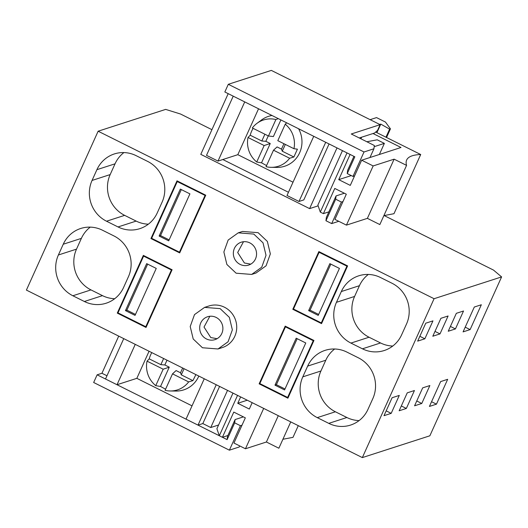 <?xml version="1.0" encoding="UTF-8"?>
<svg xmlns="http://www.w3.org/2000/svg" width="528" height="528" viewBox="0 0 528 528"><rect width="100%" height="100%" fill="white"/><g stroke="black" fill="none" stroke-linecap="round" stroke-linejoin="round"><path stroke-width="0.79" d="M251.665 274.428L261.743 267.208L266.02 255.301L263.017 242.821L253.783 234.069L238.234 232.848L228.149 240.062L223.872 251.968L226.875 264.455L236.115 273.2L251.665 274.428L255.994 273.035L266.072 265.808L270.349 253.902L267.353 241.421L258.113 232.67L242.563 231.449M211.926 129.677L180.556 114.035L165.66 109.395L98.135 131.208L26.4 290.09L362.34 457.598L429.865 435.791L501.6 276.91L493.495 270.079L384.087 215.523M98.135 131.208L434.075 298.716L362.34 457.598M84.368 301.495L72.864 295.759A30.598 29.436 72.1 0 1 58.397 254.984L63.254 244.22A30.598 29.436 72.1 0 1 80.692 228.492A30.598 29.436 72.1 0 1 102.458 230.208L113.962 235.943A30.598 29.436 72.1 0 1 128.429 276.718L123.572 287.483A30.598 29.436 72.1 0 1 106.141 303.217A30.598 29.436 72.1 0 1 84.368 301.495L102.485 295.64L90.981 289.905L72.864 295.759M334.66 348.995A30.598 29.436 -107.9 0 0 325.783 360.241L320.925 370.999A30.598 29.436 -107.9 0 0 335.392 411.774L317.269 417.628L328.772 423.364L346.889 417.509A30.598 29.436 -107.9 0 0 359.099 420.592M317.269 417.628A30.598 29.436 72.1 0 1 302.801 376.853L307.666 366.089A30.598 29.436 72.1 0 1 325.096 350.361A30.598 29.436 72.1 0 1 346.87 352.077L358.367 357.812A30.598 29.436 72.1 0 1 372.841 398.587L367.976 409.352A30.598 29.436 72.1 0 1 350.546 425.086A30.598 29.436 72.1 0 1 328.772 423.364M171.402 269.98L145.781 326.72L117.982 312.866L143.603 256.12L171.402 269.98L172.088 269.755L143.345 255.394L117.282 313.111L118.015 312.88M172.102 269.729L146.038 327.452L117.282 313.111M259.136 383.843L285.199 326.126L313.949 340.461L287.892 398.185L259.136 383.843L259.862 383.612M118.028 226.948L106.524 221.212A30.598 29.436 72.1 0 1 92.057 180.437L96.914 169.673A30.598 29.436 72.1 0 1 114.352 153.938A30.598 29.436 72.1 0 1 136.125 155.661L147.622 161.396A30.598 29.436 72.1 0 1 162.089 202.171L157.232 212.936A30.598 29.436 72.1 0 1 139.801 228.664A30.598 29.436 72.1 0 1 118.028 226.948L136.145 221.093L124.648 215.358L106.524 221.212M368.32 274.448A30.598 29.436 -107.9 0 0 359.443 285.688L354.585 296.452A30.598 29.436 -107.9 0 0 369.052 337.227L350.935 343.081L362.432 348.817L380.556 342.962A30.598 29.436 -107.9 0 0 392.759 346.045M350.935 343.081A30.598 29.436 72.1 0 1 336.461 302.306L341.326 291.542A30.598 29.436 72.1 0 1 358.756 275.807A30.598 29.436 72.1 0 1 380.53 277.53L392.033 283.265A30.598 29.436 72.1 0 1 406.501 324.04L401.636 334.805A30.598 29.436 72.1 0 1 384.206 350.533A30.598 29.436 72.1 0 1 362.432 348.817M205.062 195.426L179.441 252.173L151.642 238.313L177.263 181.573L205.062 195.426L205.748 195.208L177.005 180.84L150.942 238.564L151.675 238.326M205.762 195.182L179.698 252.899L150.942 238.564M292.796 309.296L321.552 323.631L347.609 265.907L318.859 251.572L292.796 309.296L293.528 309.058M204.567 307.388L208.903 305.989A21.853 21.028 72.1 0 1 224.453 307.223A21.853 21.028 72.1 0 1 236.696 328.449A21.853 21.028 72.1 0 1 222.334 347.582L218.005 348.982L228.083 341.761L232.36 329.855L229.357 317.368L220.123 308.616L204.574 307.395L194.489 314.615L190.212 326.522L193.215 339.002L202.455 347.754L217.998 348.975M249.803 242.873A12.019 11.563 -107.9 0 0 241.25 242.2A12.019 11.563 -107.9 0 0 233.356 252.721A12.019 11.563 -107.9 0 0 240.088 264.396A12.019 11.563 -107.9 0 0 248.642 265.076A12.019 11.563 -107.9 0 0 256.542 254.549A12.019 11.563 -107.9 0 0 249.803 242.873M434.075 298.716L501.6 276.91M391.195 413.351L399.287 395.419L392.099 397.742L384.001 415.675L391.195 413.351L386.179 410.85M414.434 390.529L406.342 408.454L399.148 410.777L407.246 392.852L414.434 390.529M429.865 385.546L421.773 403.471L414.579 405.794L422.677 387.869L429.865 385.546M429.422 406.435L436.451 404.164L447.671 379.315L440.642 381.586L429.422 406.435M424.855 338.798L432.947 320.872L425.759 323.195L417.661 341.121L424.855 338.798L419.839 336.296M440.002 333.907L448.094 315.982L440.906 318.305L432.808 336.23L440.002 333.907L434.986 331.406M455.433 328.924L463.525 310.999L456.337 313.322L448.239 331.247L455.433 328.924L450.417 326.423M470.111 329.611L463.082 331.881L474.302 307.032L481.331 304.762L470.111 329.611L465.214 327.169M228.195 93.654L200.785 154.361L309.599 208.619L318.146 205.854M338.765 221.305L331.69 223.588L325.954 220.73L335.676 199.208L341.405 202.066L331.69 223.588M344.368 193.235L336.065 195.914L326.35 217.437L325.954 220.73M90.255 227.126A30.598 29.436 -107.9 0 0 81.378 238.372L76.514 249.13A30.598 29.436 -107.9 0 0 90.981 289.905M102.485 295.64A30.598 29.436 -107.9 0 0 114.695 298.723M335.392 411.774L346.889 417.509M123.915 152.579A30.598 29.436 -107.9 0 0 115.038 163.819L110.174 174.583A30.598 29.436 -107.9 0 0 124.648 215.358M136.145 221.093A30.598 29.436 -107.9 0 0 148.355 224.176M369.052 337.227L380.556 342.962M243.5 241.718L237.686 252.503L244.418 262.997L250.741 264.145M218.585 424.994L210.758 427.522L227.528 390.377M219.595 386.423L202.825 423.568L198.007 425.119L186.028 419.146L204.257 378.774M210.758 427.522L202.825 423.568M118.714 336.118L101.944 373.263L97.132 374.821L93.661 382.496L229.383 450.173L239.29 446.972L239.758 445.936M106.973 375.771L101.944 373.263M406.342 408.454L401.326 405.959M421.773 403.471L416.757 400.976M436.451 404.164L431.554 401.722M359.258 137.966L374.57 133.023L377.566 130.383L380.153 124.661L271.339 70.402L228.307 84.302L224.836 91.978L354.823 156.796L347.246 173.573L352.981 176.431L354.559 175.923M369.983 157.509L373.93 148.771L374.326 145.477L351.272 133.987L380.153 124.661M309.599 208.619L337.009 147.913M329.069 143.953L303.805 199.914L298.993 201.472L287.008 195.499L313.738 136.303L325.717 142.283L298.993 201.472M288.466 192.271L222.816 159.529M341.405 202.066L342.989 201.551M336.065 195.914L335.676 199.208M216.143 317.427A12.019 11.563 -107.9 0 0 207.59 316.747A12.019 11.563 -107.9 0 0 199.696 327.268A12.019 11.563 -107.9 0 0 206.428 338.95A12.019 11.563 -107.9 0 0 214.982 339.623A12.019 11.563 -107.9 0 0 222.875 329.102A12.019 11.563 -107.9 0 0 216.143 317.427M97.132 374.821L227.119 439.633L234.689 422.855L240.425 425.713L229.383 450.173M234.689 422.855L235.085 419.562L227.509 436.339L227.119 439.633M373.93 148.771L364.023 151.972L352.981 176.431M364.023 151.972L228.307 84.302M209.84 316.272L204.019 327.05L210.758 337.55L217.081 338.699M235.085 419.562L243.388 416.882M240.425 425.713L242.002 425.205M347.246 173.573L347.642 170.28L353.932 156.347M258.542 108.788L237.818 154.684L217.998 161.086L244.728 101.897L233.224 96.162L206.501 155.351L217.998 161.086M293.014 182.206L237.818 154.684M375.659 132.059L420.704 154.519A163.898 30.604 24.3 0 0 406.652 160.024A163.898 30.604 24.3 0 0 406.567 165.383L394.112 159.172L373.157 165.937L346.434 225.126L367.382 218.361L379.843 224.572L406.567 165.383M379.724 124.443L380.774 124.1L376.906 132.68M370.135 119.665L376.523 117.599L385.453 122.054L390.449 128.852L389.605 129.122L380.774 124.1M328.865 211.867L323.393 213.635L320.298 212.098L347.021 152.902L350.117 154.447L338.738 179.639L350.282 185.394L361.66 160.202L401.009 147.49L373.006 133.525M361.66 160.202L373.157 165.937M420.704 154.519L393.974 213.708L383.896 215.609M323.393 213.635L334.765 188.443L346.309 194.198L334.93 219.391L346.434 225.126M389.605 129.122L385.961 137.194M390.449 128.852L386.549 137.491M361.621 137.201L360.908 138.785M394.112 159.172L367.382 218.361M366.848 141.748L377.223 139.814L384.371 143.385L379.361 154.486M342.467 150.632L317.882 205.082L320.298 212.098M338.738 179.639L351.285 175.586M374.18 146.672L384.371 143.385M149.061 351.252L136.838 378.332L117.018 384.734L135.247 344.368M192.027 405.854L136.838 378.332M298.28 425.66L292.994 437.356L282.909 439.256M278.289 415.688L266.402 442.009L278.863 448.226L290.75 421.905M266.402 442.009L245.454 448.774L233.95 443.038L245.329 417.846L233.785 412.091L222.407 437.29L219.318 435.745L216.896 428.736L232.987 393.103M123.743 338.633L105.514 378.998L117.018 384.734M216.236 384.747L198.007 425.119M240.636 396.917L237.758 403.286L249.302 409.042L252.179 402.673M237.547 395.373L219.318 435.745M263.683 408.408L245.454 448.774M237.758 403.286L247.262 400.217M227.885 435.521L222.407 437.29M285.331 144.415L282.269 151.199L281.49 149.127L283.932 143.715M286.678 122.813L285.245 124.199L277.807 140.666L293.944 148.711L297.416 149.16L293.878 156.988L282.269 151.199M270.244 143.517L261.525 162.815L256.72 162.017L264.158 145.543L270.244 143.517L265.828 141.313L268.264 135.907M261.525 162.815L266.567 165.574M273.504 150.203L289.641 158.248A24.314 23.39 72.1 0 1 271.207 167.33A24.314 23.39 72.1 0 1 266.066 166.676L273.504 150.203L277.075 146.923L281.49 149.127M280.896 119.929L273.392 136.547L268.468 136.006L252.331 127.961A24.314 23.39 72.1 0 1 256.997 123.328A24.314 23.39 72.1 0 1 275.9 119.539L278.302 118.635M293.878 156.988L289.641 158.248M256.72 162.017C251.222 157.377 248.167 151.444 247.559 144.21A24.314 23.39 72.1 0 1 248.021 137.498L250.219 135.221L261.829 141.009L265.828 141.313M298.604 128.759A26.222 25.232 72.1 0 1 301.917 140.085A26.222 25.232 72.1 0 1 276.89 167.409L271.207 167.33M285.245 124.199C290.75 128.832 293.806 134.765 294.413 141.999A24.314 23.39 72.1 0 1 293.944 148.711M264.158 145.543L248.021 137.498M256.997 123.328L261.558 119.942A26.222 25.232 72.1 0 1 271.986 115.487M250.219 135.221A25.271 24.314 72.1 0 1 253.123 128.357M275.9 119.539L268.468 136.006M264.891 134.224L261.829 141.009M184.061 368.709L181.289 374.854L180.51 372.775L182.662 368.009M195.895 374.609L192.898 380.642L181.289 374.854M169.264 367.165L160.545 386.47L155.74 385.664L163.178 369.197L169.264 367.165L164.842 364.967L166.993 360.195M160.545 386.47L165.581 389.222M172.524 373.857L188.654 381.902A24.314 23.39 72.1 0 1 170.227 390.977A24.314 23.39 72.1 0 1 165.086 390.324L172.524 373.857L176.088 370.57L180.51 372.775M192.898 380.642L188.654 381.902M155.74 385.664C150.236 381.031 147.18 375.098 146.573 367.858A24.314 23.39 72.1 0 1 147.041 361.152L149.239 358.868L160.849 364.657L164.842 364.967M198.818 376.061A26.222 25.232 72.1 0 1 175.903 391.057L170.227 390.977M163.178 369.197L147.041 361.152M149.239 358.868A25.271 24.314 72.1 0 1 151.787 352.612M163.621 358.512L160.849 364.657M347.602 265.94L346.909 266.158L319.117 252.298L319.849 252.067M346.909 266.158L321.288 322.905L293.495 309.045L319.117 252.298M308.642 310.603L318.226 315.388L339.431 268.422L329.848 263.644L308.642 310.603L310.061 310.147L318.655 314.437M321.288 322.905L321.981 322.681M310.061 310.147L330.832 264.139M177.263 181.573L177.995 181.335M159.126 236.049L168.709 240.827L189.915 193.868L180.325 189.09L159.126 236.049L160.538 235.594L169.138 239.877M179.441 252.173L180.127 251.948M160.538 235.594L181.315 189.585M313.936 340.487L313.249 340.712L285.457 326.852L286.183 326.614M313.249 340.712L287.628 397.452L259.835 383.592L285.457 326.852M274.982 385.156L284.566 389.935L305.771 342.976L296.188 338.197L274.982 385.156L276.401 384.701L284.995 388.984M287.628 397.452L288.321 397.234M276.401 384.701L297.172 338.686M143.603 256.12L144.335 255.882M125.466 310.603L135.049 315.381L156.248 268.415L146.665 263.637L125.466 310.603L126.878 310.141L135.478 314.431M145.781 326.72L146.467 326.502M126.878 310.141L147.655 264.132M76.514 249.13L58.397 254.984M81.378 238.372L63.254 244.22M320.925 370.999L302.801 376.853M325.783 360.241L307.666 366.089M110.174 174.583L92.057 180.437M115.038 163.819L96.914 169.673M354.585 296.452L336.461 302.306M359.443 285.688L341.326 291.542M242.563 231.442L238.234 232.841"/></g></svg>
